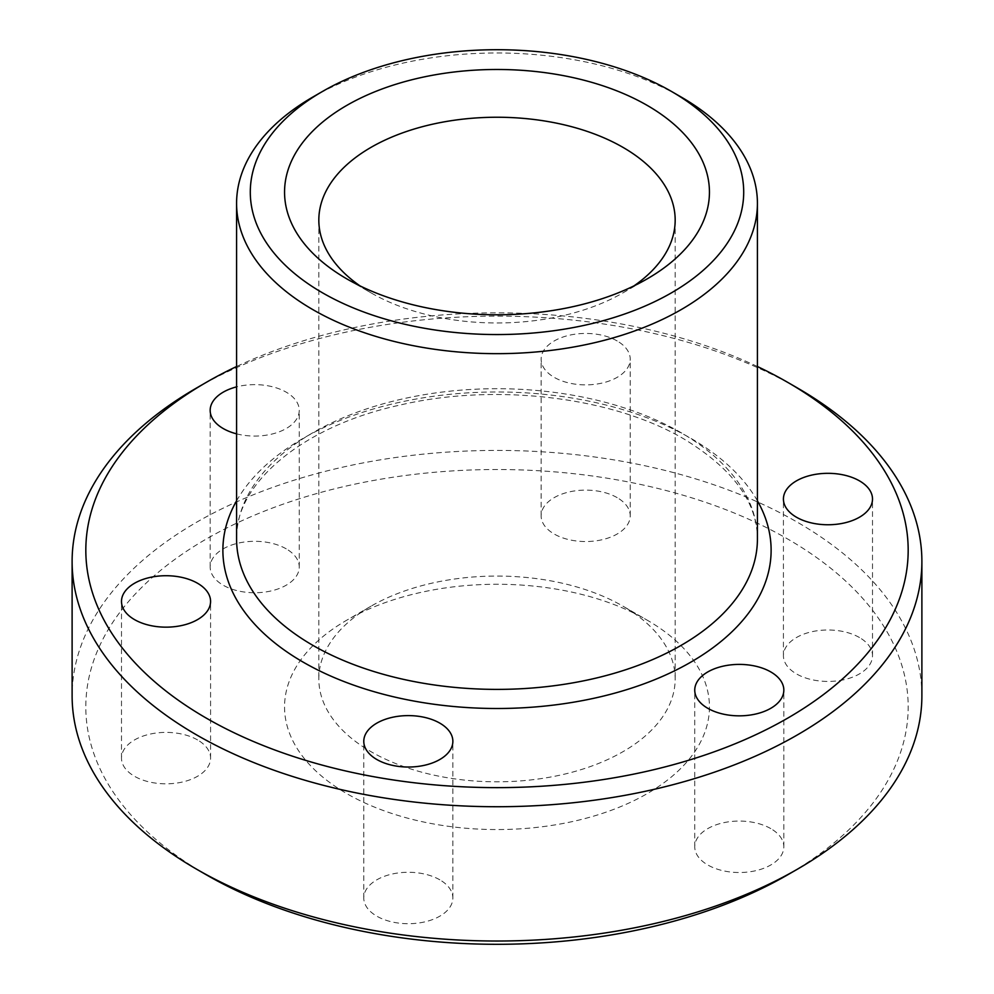 <?xml version="1.0" encoding="UTF-8"?>
<svg xmlns="http://www.w3.org/2000/svg" width="994" height="994" viewBox="0 0 994 994"><rect width="100%" height="100%" fill="white"/><g stroke="black" fill="none" stroke-linecap="round" stroke-linejoin="round"><path stroke-width="0.75" stroke-dasharray="4.97 3.73" d="M206.243 874.77A411.181 237.392 180 0 1 206.255 539.046A411.181 237.392 180 0 1 787.745 539.046A411.181 237.392 180 0 1 787.745 874.77M921.885 695.725A424.885 245.307 0 0 0 797.436 522.26A424.885 245.307 0 0 0 334.406 469.093A424.885 245.307 0 0 0 72.115 695.725M622.989 606.191L647.218 620.181A212.443 122.647 0 0 0 346.782 620.181A212.443 122.647 0 0 0 346.782 793.634A212.443 122.647 0 0 0 647.218 793.634A212.443 122.647 0 0 0 647.218 620.181L622.989 606.191A178.174 102.867 180 0 1 675.174 678.939A178.174 102.867 180 0 1 565.188 773.978A178.174 102.867 180 0 1 371.011 751.675A178.174 102.867 180 0 1 318.826 678.939A178.174 102.867 180 0 1 371.011 606.191A178.174 102.867 180 0 1 622.989 606.191M359.965 285.85A178.174 102.867 0 0 0 371.011 292.845L346.782 278.867L371.011 292.845A178.174 102.867 0 0 0 622.989 292.845A178.174 102.867 0 0 0 634.035 285.85M236.584 433.844A44.544 25.72 0 0 0 299.256 410.36A44.544 25.72 0 0 0 286.21 392.17A44.544 25.72 0 0 0 236.584 386.865M286.21 548.837A44.544 25.72 0 0 0 237.665 543.271A44.544 25.72 0 0 0 210.169 567.027A44.544 25.72 0 0 0 223.215 585.217A44.544 25.72 0 0 0 271.76 590.784A44.544 25.72 0 0 0 299.256 567.027A44.544 25.72 0 0 0 286.21 548.837M617.175 340.967A44.544 25.72 0 0 0 568.643 335.4A44.544 25.72 0 0 0 541.134 359.157A44.544 25.72 0 0 0 554.18 377.335A44.544 25.72 0 0 0 602.724 382.914A44.544 25.72 0 0 0 630.221 359.157A44.544 25.72 0 0 0 617.175 340.967M617.175 497.646A44.544 25.72 0 0 0 568.643 492.067A44.544 25.72 0 0 0 541.134 515.824A44.544 25.72 0 0 0 554.18 534.014A44.544 25.72 0 0 0 602.724 539.58A44.544 25.72 0 0 0 630.221 515.824A44.544 25.72 0 0 0 617.175 497.646M859.462 637.527A44.544 25.72 0 0 0 810.918 631.948A44.544 25.72 0 0 0 783.421 655.705A44.544 25.72 0 0 0 796.467 673.895A44.544 25.72 0 0 0 845.012 679.474A44.544 25.72 0 0 0 872.508 655.705A44.544 25.72 0 0 0 859.462 637.527M770.785 828.611A44.544 25.72 0 0 0 722.24 823.032A44.544 25.72 0 0 0 694.744 846.789A44.544 25.72 0 0 0 707.79 864.979A44.544 25.72 0 0 0 756.335 870.558A44.544 25.72 0 0 0 783.831 846.789A44.544 25.72 0 0 0 770.785 828.611M439.82 879.814A44.544 25.72 0 0 0 391.276 874.235A44.544 25.72 0 0 0 363.779 897.992A44.544 25.72 0 0 0 376.825 916.182A44.544 25.72 0 0 0 425.357 921.749A44.544 25.72 0 0 0 452.866 897.992A44.544 25.72 0 0 0 439.82 879.814M197.533 739.921A44.544 25.72 0 0 0 148.988 734.355A44.544 25.72 0 0 0 121.492 758.111A44.544 25.72 0 0 0 134.538 776.302A44.544 25.72 0 0 0 183.082 781.868A44.544 25.72 0 0 0 210.579 758.111A44.544 25.72 0 0 0 197.533 739.921M196.563 387.983A424.885 245.307 180 0 1 797.436 387.971M757.416 366.525A411.181 237.392 0 0 0 236.584 366.525M312.861 97.014A260.416 150.343 180 0 1 681.139 97.014M236.584 500.827A274.12 158.257 180 0 1 690.83 438.329A274.12 158.257 180 0 1 757.416 500.827M681.139 432.738A260.416 150.343 0 0 0 397.339 400.147A260.416 150.343 0 0 0 236.584 539.046C234.286 485.47 300.424 426.55 400.06 405.055C495.484 382.591 613.124 396.954 683.971 439.013C732.789 468.708 757.266 502.057 757.416 539.046A260.416 150.343 0 0 0 681.139 432.738M371.011 606.191L346.782 620.181M210.169 567.027L210.169 410.36M541.134 515.824L541.134 359.157M783.421 655.705L783.421 499.038M694.744 846.789L694.744 690.122M363.779 897.992L363.779 741.325M121.492 758.111L121.492 601.445M318.826 220.109L318.826 678.939M675.174 220.109L675.174 678.939M210.579 758.111L210.579 601.445M452.866 897.992L452.866 741.325M783.831 846.789L783.831 690.122M872.508 655.705L872.508 499.038M630.221 515.824L630.221 359.157M299.256 567.027L299.256 410.36M622.989 292.845L647.218 278.854"/><path stroke-width="1.49" d="M322.553 292.845A246.711 142.428 0 0 0 671.447 292.845A246.711 142.428 0 0 0 671.447 91.423L681.139 97.014A260.416 150.343 180 0 1 757.416 203.323A260.416 150.343 180 0 1 596.661 342.222A260.416 150.343 180 0 1 312.861 309.631A260.416 150.343 180 0 1 236.584 203.323A260.416 150.343 180 0 1 312.861 97.014L322.553 91.423A246.711 142.428 0 0 0 322.553 292.845M206.255 718.103A411.181 237.392 0 0 0 787.745 718.103A411.181 237.392 0 0 0 787.745 382.379L797.436 387.971A424.885 245.307 180 0 1 797.436 387.983A424.885 245.307 180 0 1 921.885 561.436A424.885 245.307 180 0 1 659.594 788.056A424.885 245.307 180 0 1 196.563 734.889A424.885 245.307 180 0 1 72.115 561.436A424.885 245.307 180 0 1 196.563 387.983L206.255 382.379A411.181 237.392 0 0 0 206.255 718.103M797.436 869.178L787.745 874.77A411.181 237.392 180 0 1 206.255 874.77L196.563 869.178A424.885 245.307 0 0 0 797.436 869.178A424.885 245.307 0 0 0 921.885 695.725L921.885 561.436M346.782 278.867A212.443 122.647 180 0 1 346.782 278.854A212.443 122.647 180 0 1 346.782 105.401A212.443 122.647 180 0 1 647.218 105.401A212.443 122.647 180 0 1 647.218 278.854A212.443 122.647 180 0 1 346.782 278.867M634.035 285.85A178.174 102.867 0 0 0 675.174 220.109A178.174 102.867 0 0 0 622.989 147.373A178.174 102.867 0 0 0 428.812 125.07A178.174 102.867 0 0 0 318.826 220.109A178.174 102.867 0 0 0 359.965 285.85M236.584 386.865A44.544 25.72 0 0 0 210.169 410.36A44.544 25.72 0 0 0 223.215 428.538A44.544 25.72 0 0 0 236.584 433.844M859.462 480.86A44.544 25.72 0 0 0 810.918 475.281A44.544 25.72 0 0 0 783.421 499.038A44.544 25.72 0 0 0 796.467 517.228A44.544 25.72 0 0 0 845.012 522.794A44.544 25.72 0 0 0 872.508 499.038A44.544 25.72 0 0 0 859.462 480.86M770.785 671.932A44.544 25.72 0 0 0 722.24 666.365A44.544 25.72 0 0 0 694.744 690.122A44.544 25.72 0 0 0 707.79 708.312A44.544 25.72 0 0 0 756.335 713.878A44.544 25.72 0 0 0 783.831 690.122A44.544 25.72 0 0 0 770.785 671.932M439.82 723.135A44.544 25.72 0 0 0 391.276 717.569A44.544 25.72 0 0 0 363.779 741.325A44.544 25.72 0 0 0 376.825 759.503A44.544 25.72 0 0 0 425.357 765.082A44.544 25.72 0 0 0 452.866 741.325A44.544 25.72 0 0 0 439.82 723.135M197.533 583.254A44.544 25.72 0 0 0 148.988 577.676A44.544 25.72 0 0 0 121.492 601.445A44.544 25.72 0 0 0 134.538 619.622A44.544 25.72 0 0 0 183.082 625.201A44.544 25.72 0 0 0 210.579 601.445A44.544 25.72 0 0 0 197.533 583.254M206.255 874.77L206.255 874.77A411.181 237.392 180 0 1 206.243 874.77L196.563 869.178A424.885 245.307 0 0 1 72.115 695.725L72.115 561.436M797.436 387.983L787.745 382.379A411.181 237.392 0 0 0 757.416 366.525M236.584 366.525A411.181 237.392 0 0 0 206.255 382.379M681.139 97.014L671.447 91.423A246.711 142.428 0 0 0 322.553 91.423M757.416 500.827A274.12 158.257 180 0 1 640.621 685.04A274.12 158.257 180 0 1 303.17 662.141A274.12 158.257 180 0 1 236.584 500.827M236.584 203.323L236.584 539.046A260.416 150.343 0 0 0 312.861 645.354A260.416 150.343 0 0 0 596.661 677.945A260.416 150.343 0 0 0 757.416 539.046L757.416 203.323"/></g></svg>
